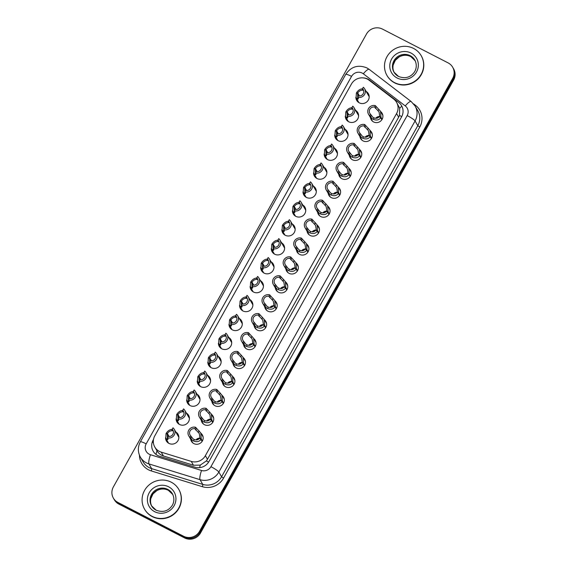 <?xml version="1.0" encoding="UTF-8"?>
<svg xmlns="http://www.w3.org/2000/svg" width="567" height="567" viewBox="0 0 567 567"><rect width="100%" height="100%" fill="white"/><g stroke="black" fill="none" stroke-linecap="round" stroke-linejoin="round"><path stroke-width="0.85" d="M200.98 433.33A6.322 6.088 150 0 1 193.85 443.592A6.322 6.088 150 0 1 190.71 439.255M211.555 414.413A6.322 6.088 150 0 1 204.425 424.676A6.322 6.088 150 0 1 201.278 420.331M222.129 395.49A6.322 6.088 150 0 1 214.999 405.752A6.322 6.088 150 0 1 211.852 401.415M232.704 376.573A6.322 6.088 150 0 1 225.574 386.836A6.322 6.088 150 0 1 222.427 382.491M243.278 357.649A6.322 6.088 150 0 1 236.141 367.912A6.322 6.088 150 0 1 233.002 363.575M253.853 338.733A6.322 6.088 150 0 1 246.716 348.996A6.322 6.088 150 0 1 243.576 344.651M264.428 319.809A6.322 6.088 150 0 1 257.29 330.072A6.322 6.088 150 0 1 254.151 325.734M275.002 300.893A6.322 6.088 150 0 1 267.865 311.155A6.322 6.088 150 0 1 264.725 306.811M285.57 281.969A6.322 6.088 150 0 1 278.44 292.232A6.322 6.088 150 0 1 275.3 287.894M296.144 263.053A6.322 6.088 150 0 1 289.014 273.315A6.322 6.088 150 0 1 285.874 268.971M306.719 244.129A6.322 6.088 150 0 1 299.589 254.392A6.322 6.088 150 0 1 296.449 250.054M317.293 225.212A6.322 6.088 150 0 1 310.163 235.468A6.322 6.088 150 0 1 307.023 231.13M327.868 206.289A6.322 6.088 150 0 1 320.738 216.551A6.322 6.088 150 0 1 317.598 212.214M338.442 187.372A6.322 6.088 150 0 1 331.312 197.628A6.322 6.088 150 0 1 328.173 193.29M349.017 168.449A6.322 6.088 150 0 1 341.887 178.711A6.322 6.088 150 0 1 338.747 174.374M359.591 149.532A6.322 6.088 150 0 1 352.461 159.788A6.322 6.088 150 0 1 349.322 155.45M370.166 130.608A6.322 6.088 150 0 1 363.036 140.871A6.322 6.088 150 0 1 359.896 136.534M380.741 111.692A6.322 6.088 150 0 1 373.61 121.948A6.322 6.088 150 0 1 370.464 117.61M178.364 436.42A6.726 6.478 150 0 1 178.825 436.725A6.719 6.471 150 0 0 178.371 436.434M175.798 431.969A6.726 6.478 150 0 1 176.897 442.062A6.726 6.478 150 0 1 165.521 437.795M188.939 417.496A6.726 6.478 150 0 1 189.399 417.801A6.719 6.471 150 0 0 188.946 417.51M186.373 413.052A6.726 6.478 150 0 1 187.471 423.138A6.726 6.478 150 0 1 176.096 418.871M199.513 398.58A6.726 6.478 150 0 1 199.974 398.884A6.719 6.471 150 0 0 199.52 398.594M196.947 394.129A6.726 6.478 150 0 1 198.046 404.221A6.726 6.478 150 0 1 186.671 399.955M210.088 379.656A6.726 6.478 150 0 1 210.548 379.961A6.719 6.471 150 0 0 210.095 379.67M207.522 375.212A6.726 6.478 150 0 1 208.621 385.298A6.726 6.478 150 0 1 197.245 381.031M220.655 360.74A6.726 6.478 150 0 1 221.123 361.044A6.719 6.471 150 0 0 220.669 360.754M218.097 356.289A6.726 6.478 150 0 1 219.195 366.381A6.726 6.478 150 0 1 207.82 362.115M231.697 342.135A6.719 6.471 150 0 0 231.244 341.83A6.726 6.478 150 0 1 231.69 342.121M228.671 337.372A6.726 6.478 150 0 1 229.77 347.458A6.726 6.478 150 0 1 218.394 343.191M241.804 322.899A6.726 6.478 150 0 1 242.265 323.204M239.246 318.448A6.726 6.478 150 0 1 240.344 328.541A6.726 6.478 150 0 1 228.969 324.274M252.847 304.295A6.719 6.471 150 0 0 252.386 303.99A6.726 6.478 150 0 1 252.839 304.281M249.813 299.532A6.726 6.478 150 0 1 250.919 309.617A6.726 6.478 150 0 1 239.543 305.351M262.953 285.059A6.726 6.478 150 0 1 263.414 285.364A6.719 6.471 150 0 0 262.96 285.073M260.388 280.608A6.726 6.478 150 0 1 261.493 290.701A6.726 6.478 150 0 1 250.118 286.427M273.528 266.136A6.726 6.478 150 0 1 273.989 266.44A6.719 6.471 150 0 0 273.535 266.15M270.962 261.692A6.726 6.478 150 0 1 272.068 271.777A6.726 6.478 150 0 1 260.692 267.511M284.102 247.219A6.726 6.478 150 0 1 284.563 247.524A6.719 6.471 150 0 0 284.11 247.233M281.537 242.768A6.726 6.478 150 0 1 282.642 252.861A6.726 6.478 150 0 1 271.267 248.587M294.677 228.295A6.726 6.478 150 0 1 295.138 228.6A6.719 6.471 150 0 0 294.684 228.31M292.111 223.852A6.726 6.478 150 0 1 293.21 233.937A6.726 6.478 150 0 1 281.842 229.67M305.252 209.379A6.726 6.478 150 0 1 305.712 209.684A6.719 6.471 150 0 0 305.259 209.393M302.686 204.928A6.726 6.478 150 0 1 303.784 215.021A6.726 6.478 150 0 1 292.416 210.747M315.826 190.455A6.726 6.478 150 0 1 316.287 190.76A6.719 6.471 150 0 0 315.833 190.469M313.26 186.011A6.726 6.478 150 0 1 314.359 196.097A6.726 6.478 150 0 1 302.991 191.83M326.401 171.539A6.726 6.478 150 0 1 326.861 171.844A6.719 6.471 150 0 0 326.408 171.553M323.835 167.088A6.726 6.478 150 0 1 324.934 177.18A6.726 6.478 150 0 1 313.558 172.907M337.436 152.934A6.719 6.471 150 0 0 336.982 152.629A6.726 6.478 150 0 1 337.436 152.92M334.41 148.171A6.726 6.478 150 0 1 335.508 158.257A6.726 6.478 150 0 1 324.133 153.99M347.55 133.699A6.726 6.478 150 0 1 348.01 134.003M344.984 129.248A6.726 6.478 150 0 1 346.083 139.34A6.726 6.478 150 0 1 334.707 135.066M358.585 115.094A6.719 6.471 150 0 0 358.131 114.789A6.726 6.478 150 0 1 358.585 115.08M355.559 110.331A6.726 6.478 150 0 1 356.657 120.417A6.726 6.478 150 0 1 345.282 116.15M368.699 95.858A6.726 6.478 150 0 1 369.16 96.163A6.719 6.471 150 0 0 368.706 95.873M366.133 91.407A6.726 6.478 150 0 1 367.232 101.5A6.726 6.478 150 0 1 355.856 97.226M369.067 80.195A11.857 11.418 -30 0 0 367.373 79.118A11.857 11.418 -30 0 0 351.391 84.086L154.805 435.832A11.857 11.418 -30 0 0 154.791 447.044A11.857 11.418 -30 0 0 161.205 452.126L191.256 461.396A11.857 11.418 -30 0 0 205.374 455.677L396.574 113.556A11.857 11.418 -30 0 0 396.588 102.351A11.857 11.418 -30 0 0 393.739 99.105L369.067 80.195M154.791 447.044L156.974 450.822C158.505 453.345 160.652 455.06 163.424 455.974L193.475 465.245L200.286 465.103L206.374 460.914L207.458 459.298L398.665 117.178L399.466 115.413L399.7 108.304L396.588 102.351M358.429 101.798A6.719 6.471 150 0 0 358.464 102.336A6.726 6.478 150 0 1 358.422 101.784M168.094 442.359A6.719 6.471 150 0 0 168.13 442.898A6.726 6.478 150 0 1 168.087 442.345M178.669 423.436A6.719 6.471 150 0 0 178.704 423.981A6.726 6.478 150 0 1 178.662 423.421M189.272 405.051A6.726 6.478 150 0 1 189.236 404.505A6.719 6.471 150 0 0 189.279 405.058M199.846 386.134A6.726 6.478 150 0 1 199.811 385.581M210.421 367.21A6.726 6.478 150 0 1 210.385 366.665A6.719 6.471 150 0 0 210.428 367.218M220.988 348.294A6.726 6.478 150 0 1 220.96 347.741A6.719 6.471 150 0 0 221.002 348.301M231.563 329.37A6.726 6.478 150 0 1 231.534 328.825A6.719 6.471 150 0 0 231.577 329.377M242.137 310.454A6.726 6.478 150 0 1 242.109 309.901A6.719 6.471 150 0 0 242.152 310.461M252.712 291.53A6.726 6.478 150 0 1 252.684 290.984M263.265 272.075A6.719 6.471 150 0 0 263.294 272.621A6.726 6.478 150 0 1 263.258 272.061M273.84 253.158A6.719 6.471 150 0 0 273.868 253.697A6.726 6.478 150 0 1 273.833 253.144M284.436 234.773A6.726 6.478 150 0 1 284.407 234.221M295.01 215.85A6.726 6.478 150 0 1 294.982 215.304A6.719 6.471 150 0 0 295.017 215.857M305.563 196.395A6.719 6.471 150 0 0 305.592 196.94A6.726 6.478 150 0 1 305.549 196.38M316.159 178.01A6.726 6.478 150 0 1 316.124 177.464A6.719 6.471 150 0 0 316.166 178.017M326.734 159.093A6.726 6.478 150 0 1 326.698 158.54A6.719 6.471 150 0 0 326.741 159.1M337.308 140.169A6.726 6.478 150 0 1 337.273 139.624M347.883 121.253A6.726 6.478 150 0 1 347.847 120.7A6.719 6.471 150 0 0 347.89 121.26M117.915 502.433L118.397 503.262A11.857 11.418 150 0 1 113.854 498.939A11.857 11.418 150 0 0 118.397 503.262L184.062 537.084L118.397 503.262L118.879 504.098A11.857 11.418 150 0 1 114.328 499.775L113.372 498.109A11.857 11.418 150 0 1 113.386 486.897L366.473 34.048A11.857 11.418 150 0 1 382.463 29.087L448.121 62.902A11.857 11.418 150 0 1 452.672 67.225A11.857 11.418 150 0 1 452.657 78.43L199.563 531.286A11.857 11.418 150 0 1 183.58 536.247L117.915 502.433A11.857 11.418 150 0 1 113.372 498.109M199.563 531.286L200.045 532.122A11.857 11.418 150 0 1 184.062 537.084A11.857 11.418 150 0 0 200.045 532.122L453.139 79.267L200.045 532.122L200.527 532.952A11.857 11.418 150 0 1 184.537 537.913L118.879 504.098M452.672 67.225L453.146 68.061A11.857 11.418 150 0 1 453.139 79.267A11.857 11.418 150 0 0 453.146 68.061L453.628 68.891A11.857 11.418 150 0 1 453.614 80.103L200.527 532.952M153.501 439.418L153.182 439.992A11.857 11.418 -30 0 0 153.168 451.197A11.857 11.418 -30 0 0 159.589 456.279L194.899 467.18A11.857 11.418 -30 0 0 209.017 461.453L401.571 116.915A11.857 11.418 -30 0 0 401.585 105.71A11.857 11.418 -30 0 0 398.729 102.464L369.748 80.245A11.857 11.418 -30 0 0 368.054 79.167A11.857 11.418 -30 0 0 363.249 77.899M369.358 80.415A11.857 11.418 150 0 1 370.173 80.982L398.729 102.464M363.263 89.926L362.873 90.231L363.263 89.926L362.526 88.658L363.312 87.254A5.932 5.705 -30 0 1 357.706 97.29L358.436 98.559L357.912 99.112L356.097 97.751L356.367 93.031L357.55 93.307L357.727 97.248M358.436 98.559L357.912 99.112M362.802 88.792C360.343 88.842 358.28 90.11 356.615 92.584L356.948 93.165M357.55 93.307L359.081 95.958M362.526 88.658A4.345 4.189 150 0 1 358.493 95.887L357.706 97.29M356.615 92.584L357.734 92.981L359.457 95.965M362.873 90.231L362.022 90.196C360.3 90.337 358.868 91.266 357.734 92.981M381.874 119.722L380.755 117.773C378.997 120.091 376.502 120.608 373.263 119.318L372.051 118.574L369.783 115.689A5.932 5.705 -30 0 1 375.389 105.653L380.514 111.295L381.003 117.326L382.137 119.297M379.855 117.114L379.032 111.89L374.603 107.064A4.345 4.189 150 0 0 370.563 114.286L372.817 117.213L374.05 117.915C376.297 118.673 378.019 118.248 379.21 116.639L380.755 117.773M379.387 116.313L381.003 117.326M375.389 105.653L374.603 107.064M370.563 114.286L369.783 115.689M394.519 82.598A19.767 19.03 150 0 1 386.942 75.397A19.767 19.03 150 0 1 390.231 52.377A19.767 19.03 150 0 1 413.605 48.45A19.767 19.03 150 0 1 421.182 55.651A19.767 19.03 150 0 1 417.893 78.671A19.767 19.03 150 0 1 394.519 82.598M421.182 55.651L421.345 55.927A19.767 19.03 150 0 1 418.049 78.948A19.767 19.03 150 0 1 394.675 82.881A19.767 19.03 150 0 1 387.098 75.673L386.942 75.397M352.688 108.85L352.298 109.155L352.688 108.85L351.951 107.581L352.738 106.171A5.932 5.705 -30 0 1 347.132 116.207L347.862 117.482L347.337 118.035L345.53 116.674L345.792 111.954L346.976 112.223L347.153 116.164M347.862 117.482L347.337 118.035M352.235 107.709C349.768 107.765 347.706 109.027 346.04 111.508L346.38 112.089M346.976 112.223L348.507 114.881M351.951 107.581A4.345 4.189 150 0 1 347.918 114.803L347.132 116.207M346.04 111.508L347.16 111.897L348.882 114.888M352.298 109.155L351.448 109.112C349.726 109.261 348.294 110.189 347.16 111.897M342.114 127.766L341.724 128.071L342.114 127.766L341.384 126.498L342.163 125.094A5.932 5.705 -30 0 1 336.557 135.13L337.287 136.399L336.763 136.952L334.955 135.591L335.217 130.871L336.401 131.147L336.578 135.088M337.287 136.399L336.763 136.952M341.66 126.632C339.194 126.682 337.131 127.951 335.466 130.424L335.806 131.005M336.401 131.147L337.932 133.798M341.384 126.498A4.345 4.189 150 0 1 337.344 133.727L336.557 135.13M335.466 130.424L336.585 130.821L338.308 133.805M341.724 128.071L340.873 128.036C339.151 128.177 337.719 129.106 336.585 130.821M331.539 146.69L331.149 146.995L331.539 146.69L330.809 145.421L331.589 144.011A5.932 5.705 -30 0 1 325.982 154.047L326.712 155.323L326.188 155.875L324.381 154.515L324.643 149.794L325.827 150.064L326.004 154.011M326.712 155.323L326.188 155.875M331.085 145.549C328.626 145.606 326.557 146.867 324.891 149.348L325.231 149.929M325.827 150.064L327.357 152.721M330.809 145.421A4.345 4.189 150 0 1 326.769 152.643L325.982 154.047M324.891 149.348L326.011 149.738L327.733 152.729M331.149 146.995L330.299 146.952C328.577 147.101 327.145 148.03 326.011 149.738M320.965 165.607L320.582 165.911L320.965 165.607L320.235 164.338L321.014 162.935A5.932 5.705 -30 0 1 315.408 172.97L316.138 174.239L315.613 174.792L313.806 173.431L314.068 168.711L315.259 168.987L315.429 172.928M316.138 174.239L315.613 174.792M320.511 164.473C318.052 164.522 315.982 165.791 314.316 168.264L314.657 168.846M315.259 168.987L316.79 171.638M320.235 164.338A4.345 4.189 150 0 1 316.195 171.567L315.408 172.97M314.316 168.264L315.436 168.661L317.159 171.645M320.582 165.911L319.724 165.876C318.002 166.018 316.57 166.946 315.436 168.661M371.307 138.646L370.18 136.697C368.422 139.014 365.928 139.525 362.689 138.235L361.477 137.498L359.209 134.613A5.932 5.705 -30 0 1 364.815 124.577L369.939 130.212L370.428 136.25L371.562 138.213M369.28 136.03L368.458 130.807L364.028 125.98A4.345 4.189 150 0 0 359.995 133.21L362.242 136.13L363.475 136.838C365.722 137.597 367.444 137.171 368.635 135.563L370.18 136.697M368.819 135.23L370.428 136.25M364.815 124.577L364.028 125.98M359.995 133.21L359.209 134.613M360.732 157.562L359.606 155.613C357.848 157.931 355.353 158.448 352.121 157.158L350.902 156.414L348.634 153.529A5.932 5.705 -30 0 1 354.24 143.494L359.365 149.135L359.854 155.167L360.988 157.137M358.705 154.954L357.883 149.731L353.454 144.904A4.345 4.189 150 0 0 349.421 152.126L351.668 155.053L352.901 155.755C355.148 156.513 356.87 156.088 358.06 154.479L359.606 155.613M358.245 154.153L359.854 155.167M354.24 143.494L353.454 144.904M349.421 152.126L348.634 153.529M350.158 176.486L349.031 174.537C347.273 176.854 344.779 177.365 341.547 176.075L340.328 175.338L338.06 172.453A5.932 5.705 -30 0 1 343.666 162.417L348.79 168.052L349.279 174.09L350.413 176.054M348.131 173.871L347.309 168.647L342.879 163.82A4.345 4.189 150 0 0 338.846 171.05L341.093 173.97L342.326 174.679C344.573 175.437 346.295 175.012 347.486 173.403L349.031 174.537M347.67 173.07L349.279 174.09M343.666 162.417L342.879 163.82M338.846 171.05L338.06 172.453M152.112 516.331A19.767 19.03 150 0 1 144.535 509.123A19.767 19.03 150 0 1 147.824 486.103A19.767 19.03 150 0 1 171.199 482.177A19.767 19.03 150 0 1 178.782 489.378A19.767 19.03 150 0 1 175.487 512.398A19.767 19.03 150 0 1 152.112 516.331M178.782 489.378L178.938 489.661A19.767 19.03 150 0 1 175.65 512.681A19.767 19.03 150 0 1 152.275 516.608A19.767 19.03 150 0 1 144.698 509.4L144.535 509.123M310.39 184.53L310.007 184.835L310.39 184.53L309.66 183.261L310.447 181.851A5.932 5.705 -30 0 1 304.833 191.887L305.57 193.163L305.039 193.716L303.232 192.355L303.494 187.634L304.685 187.904L304.855 191.852M305.57 193.163L305.039 193.716M309.936 183.389C307.477 183.446 305.415 184.707 303.742 187.188L304.082 187.769M304.685 187.904L306.215 190.562M309.66 183.261A4.345 4.189 150 0 1 305.62 190.484L304.833 191.887M303.742 187.188L304.862 187.578L306.591 190.569M310.007 184.835L309.15 184.792C307.427 184.941 305.996 185.87 304.862 187.578M299.815 203.454L299.433 203.751L299.815 203.454L299.085 202.178L299.872 200.775A5.932 5.705 -30 0 1 294.259 210.811L294.996 212.079L294.464 212.632L292.657 211.271L292.919 206.551L294.11 206.827L294.287 210.768M294.996 212.079L294.464 212.632M299.362 202.313C296.902 202.362 294.84 203.631 293.167 206.105L293.508 206.686M294.11 206.827L295.641 209.478M299.085 202.178A4.345 4.189 150 0 1 295.046 209.407L294.259 210.811M293.167 206.105L294.287 206.501L296.017 209.485M299.433 203.751L298.575 203.716C296.853 203.858 295.421 204.786 294.287 206.501M289.241 222.37L288.858 222.675L289.241 222.37L288.511 221.102L289.298 219.691A5.932 5.705 -30 0 1 283.684 229.727L284.421 231.003L283.897 231.556L282.082 230.195L282.345 225.475L283.535 225.744L283.713 229.692M284.421 231.003L283.897 231.556M288.787 221.229C286.328 221.286 284.265 222.547 282.6 225.028L282.933 225.609M283.535 225.744L285.066 228.402M288.511 221.102A4.345 4.189 150 0 1 284.471 228.324L283.684 229.727M282.6 225.028L283.72 225.418L285.442 228.409M288.858 222.675L288.001 222.633C286.278 222.781 284.854 223.71 283.72 225.418M339.583 195.402L338.456 193.453C336.699 195.771 334.204 196.288 330.972 194.998L329.753 194.254L327.485 191.37A5.932 5.705 -30 0 1 333.091 181.334L338.215 186.975L338.705 193.007L339.839 194.977M337.556 192.794L336.734 187.571L332.312 182.744A4.345 4.189 150 0 0 328.272 189.966L330.518 192.893L331.752 193.595C333.998 194.353 335.721 193.928 336.911 192.319L338.456 193.453M337.096 191.993L338.705 193.007M333.091 181.334L332.312 182.744M328.272 189.966L327.485 191.37M329.009 214.326L327.882 212.377C326.124 214.695 323.629 215.205 320.398 213.915L319.178 213.178L316.91 210.293A5.932 5.705 -30 0 1 322.517 200.257L327.641 205.892L328.13 211.93L329.271 213.894M326.982 211.711L326.16 206.487L321.737 201.661A4.345 4.189 150 0 0 317.697 208.89L319.944 211.81L321.177 212.519C323.424 213.277 325.146 212.852 326.337 211.243L327.882 212.377M326.521 210.91L328.13 211.93M322.517 200.257L321.737 201.661M317.697 208.89L316.91 210.293M318.434 233.243L317.307 231.293C315.55 233.611 313.055 234.128 309.823 232.839L308.604 232.094L306.336 229.21A5.932 5.705 -30 0 1 311.942 219.174L317.066 224.815L317.555 230.847L318.697 232.817M316.407 230.634L315.585 225.411L311.163 220.584A4.345 4.189 150 0 0 307.123 227.806L309.369 230.734L310.603 231.435C312.849 232.194 314.572 231.768 315.762 230.159L317.307 231.293M315.947 229.833L317.555 230.847M311.942 219.174L311.163 220.584M307.123 227.806L306.336 229.21M278.666 241.294L278.284 241.592L278.666 241.294L277.936 240.018L278.723 238.615A5.932 5.705 -30 0 1 273.11 248.651L273.847 249.919L273.322 250.472L271.508 249.111L271.77 244.391L272.961 244.668L273.138 248.608M273.847 249.919L273.322 250.472M278.213 240.153C275.753 240.202 273.691 241.471 272.025 243.945L272.358 244.526M272.961 244.668L274.492 247.318M277.936 240.018A4.345 4.189 150 0 1 273.896 247.247L273.11 248.651M272.025 243.945L273.145 244.342L274.867 247.325M278.284 241.592L277.433 241.556C275.704 241.698 274.279 242.626 273.145 244.342M268.092 260.21L267.709 260.515L268.092 260.21L267.362 258.942L268.148 257.531A5.932 5.705 -30 0 1 262.535 267.574L263.272 268.843L262.748 269.396L260.933 268.035L261.196 263.315L262.386 263.584L262.564 267.532M263.272 268.843L262.748 269.396M267.638 259.069C265.179 259.126 263.116 260.388 261.451 262.868L261.784 263.449M262.386 263.584L263.917 266.242M267.362 258.942A4.345 4.189 150 0 1 263.322 266.164L262.535 267.574M261.451 262.868L262.571 263.258L264.293 266.249M267.709 260.515L266.859 260.473C265.129 260.622 263.705 261.55 262.571 263.258M257.517 279.134L257.135 279.432L257.517 279.134L256.787 277.858L257.574 276.455A5.932 5.705 -30 0 1 251.961 286.491L252.698 287.76L252.173 288.312L250.359 286.952L250.628 282.231L251.812 282.508L251.989 286.448M252.698 287.76L252.173 288.312M257.064 277.993C254.604 278.043 252.542 279.311 250.876 281.785L251.209 282.366M251.812 282.508L253.343 285.158M256.787 277.858A4.345 4.189 150 0 1 252.747 285.088L251.961 286.491M250.876 281.785L251.996 282.182L253.718 285.166M257.135 279.432L256.284 279.396C254.555 279.538 253.13 280.467 251.996 282.182M246.943 298.051L246.56 298.355L246.943 298.051L246.213 296.782L246.999 295.372A5.932 5.705 -30 0 1 241.386 305.415L242.123 306.683L241.599 307.236L239.784 305.875L240.054 301.155L241.237 301.424L241.414 305.372M242.123 306.683L241.599 307.236M246.489 296.91C244.03 296.966 241.967 298.228 240.302 300.708L240.635 301.29M241.237 301.424L242.768 304.082M246.213 296.782A4.345 4.189 150 0 1 242.173 304.004L241.386 305.415M240.302 300.708L241.422 301.098L243.144 304.089M246.56 298.355L245.709 298.313C243.98 298.462 242.556 299.39 241.422 301.098M236.375 316.974L235.985 317.272L236.375 316.974L235.638 315.699L236.425 314.295A5.932 5.705 -30 0 1 230.819 324.331L231.549 325.6L231.024 326.153L229.21 324.792L229.479 320.072L230.663 320.348L230.84 324.289M231.549 325.6L231.024 326.153M235.915 315.833C233.455 315.883 231.393 317.151 229.727 319.625L230.06 320.206M230.663 320.348L232.194 322.999M235.638 315.699A4.345 4.189 150 0 1 231.598 322.928L230.819 324.331M229.727 319.625L230.847 320.022L232.569 323.006M235.985 317.272L235.135 317.237C233.406 317.378 231.981 318.307 230.847 320.022M307.86 252.166L306.733 250.217C304.975 252.535 302.48 253.045 299.248 251.755L298.029 251.018L295.761 248.133A5.932 5.705 -30 0 1 301.375 238.097L306.492 243.732L306.988 249.771L308.122 251.734M305.833 249.551L305.011 244.327L300.588 239.501A4.345 4.189 150 0 0 296.548 246.73L298.795 249.65L300.028 250.359C302.275 251.117 303.997 250.692 305.188 249.083L306.733 250.217M305.372 248.757L306.988 249.771M301.375 238.097L300.588 239.501M296.548 246.73L295.761 248.133M297.285 271.083L296.158 269.134C294.401 271.451 291.906 271.969 288.674 270.679L287.455 269.935L285.187 267.05A5.932 5.705 -30 0 1 290.8 257.014L295.917 262.656L296.413 268.687L297.547 270.657M295.258 268.474L294.436 263.251L290.013 258.424A4.345 4.189 150 0 0 285.974 265.647L288.22 268.574L289.453 269.275C291.707 270.034 293.423 269.608 294.613 268L296.158 269.134M294.797 267.674L296.413 268.687M290.8 257.014L290.013 258.424M285.974 265.647L285.187 267.05M286.711 290.006L285.584 288.057C283.833 290.375 281.331 290.885 278.099 289.595L276.88 288.858L274.612 285.974A5.932 5.705 -30 0 1 280.226 275.938L285.343 281.572L285.839 287.611L286.973 289.574M284.684 287.391L283.861 282.168L279.439 277.341A4.345 4.189 150 0 0 275.399 284.57L277.646 287.49L278.879 288.199C281.133 288.957 282.848 288.532 284.039 286.923L285.584 288.057M284.223 286.597L285.839 287.611M280.226 275.938L279.439 277.341M275.399 284.57L274.612 285.974M276.136 308.923L275.009 306.974C273.259 309.291 270.757 309.809 267.525 308.519L266.313 307.775L264.038 304.89A5.932 5.705 -30 0 1 269.651 294.854L274.768 300.496L275.264 306.527L276.398 308.498M274.109 306.315L273.287 301.091L268.864 296.265A4.345 4.189 150 0 0 264.824 303.487L267.071 306.414L268.311 307.116C270.558 307.874 272.273 307.449 273.464 305.84L275.009 306.974M273.648 305.514L275.264 306.527M269.651 294.854L268.864 296.265M264.824 303.487L264.038 304.89M265.562 327.846L264.442 325.897C262.684 328.215 260.189 328.725 256.95 327.435L255.738 326.698L253.463 323.814A5.932 5.705 -30 0 1 259.076 313.778L264.194 319.412L264.69 325.451L265.824 327.414M263.535 325.231L262.712 320.008L258.29 315.181A4.345 4.189 150 0 0 254.25 322.41L256.497 325.33L257.737 326.039C259.984 326.798 261.699 326.372 262.89 324.763L264.442 325.897M263.074 324.437L264.69 325.451M259.076 313.778L258.29 315.181M254.25 322.41L253.463 323.814M225.801 335.891L225.411 336.196L225.801 335.891L225.064 334.622L225.85 333.212A5.932 5.705 -30 0 1 220.244 343.255L220.974 344.523L220.45 345.076L218.635 343.715L218.905 338.995L220.088 339.264L220.265 343.212M220.974 344.523L220.45 345.076M225.34 334.75C222.881 334.806 220.818 336.068 219.153 338.549L219.486 339.13M220.088 339.264L221.619 341.922M225.064 334.622A4.345 4.189 150 0 1 221.024 341.844L220.244 343.255M219.153 338.549L220.272 338.938L221.995 341.929M225.411 336.196L224.56 336.153C222.838 336.302 221.406 337.23 220.272 338.938M215.226 354.814L214.836 355.112L215.226 354.814L214.489 353.539L215.276 352.135A5.932 5.705 -30 0 1 209.67 362.171L210.4 363.44L209.875 363.993L208.061 362.632L208.33 357.912L209.514 358.188L209.691 362.129M210.4 363.44L209.875 363.993M214.765 353.673C212.306 353.723 210.244 354.992 208.578 357.465L208.911 358.046M209.514 358.188L211.044 360.839M214.489 353.539A4.345 4.189 150 0 1 210.456 360.768L209.67 362.171M208.578 357.465L209.698 357.862L211.42 360.846M214.836 355.112L213.986 355.077C212.264 355.218 210.832 356.147 209.698 357.862M204.652 373.731L204.262 374.036L204.652 373.731L203.914 372.462L204.701 371.052A5.932 5.705 -30 0 1 199.095 381.095L199.825 382.364L199.3 382.916L197.486 381.556L197.755 376.835L198.939 377.105L199.116 381.052M199.825 382.364L199.3 382.916M204.191 372.59C201.732 372.647 199.669 373.908 198.003 376.389L198.337 376.97M198.939 377.105L200.47 379.762M203.914 372.462A4.345 4.189 150 0 1 199.882 379.684L199.095 381.095M198.003 376.389L199.123 376.779L200.846 379.77M204.262 374.036L203.411 373.993C201.689 374.142 200.257 375.071 199.123 376.779M194.077 392.655L193.687 392.952L194.077 392.655L193.34 391.379L194.127 389.976A5.932 5.705 -30 0 1 188.52 400.011L189.25 401.28L188.726 401.833L186.919 400.472L187.181 395.752L188.364 396.028L188.542 399.969M189.25 401.28L188.726 401.833M193.616 391.513C191.157 391.563 189.095 392.832 187.429 395.305L187.762 395.886M188.364 396.028L189.895 398.679M193.34 391.379A4.345 4.189 150 0 1 189.307 398.608L188.52 400.011M187.429 395.305L188.549 395.702L190.271 398.686M193.687 392.952L192.837 392.917C191.114 393.059 189.683 393.987 188.549 395.702M183.502 411.571L183.113 411.876L183.502 411.571L182.765 410.302L183.552 408.892A5.932 5.705 -30 0 1 177.946 418.935L178.676 420.204L178.151 420.757L176.344 419.396L176.606 414.675L177.79 414.945L177.967 418.893M178.676 420.204L178.151 420.757M183.049 410.43C180.582 410.487 178.52 411.748 176.854 414.229L177.195 414.81M177.79 414.945L179.321 417.603M182.765 410.302A4.345 4.189 150 0 1 178.733 417.525L177.946 418.935M176.854 414.229L177.974 414.619L179.696 417.61M183.113 411.876L182.262 411.833C180.54 411.982 179.108 412.911 177.974 414.619M172.928 430.495L172.538 430.792L172.928 430.495L172.198 429.219L172.978 427.816A5.932 5.705 -30 0 1 167.371 437.852L168.101 439.12L167.577 439.673L165.77 438.312L166.032 433.592L167.215 433.868L167.393 437.809M168.101 439.12L167.577 439.673M172.474 429.354C170.015 429.403 167.945 430.672 166.28 433.145L166.62 433.727M167.215 433.868L168.746 436.519M172.198 429.219A4.345 4.189 150 0 1 168.158 436.448L167.371 437.852M166.28 433.145L167.4 433.542L169.122 436.526M172.538 430.792L171.688 430.757C169.965 430.906 168.534 431.834 167.4 433.542M254.987 346.763L253.867 344.814C252.109 347.132 249.615 347.649 246.376 346.359L245.164 345.615L242.889 342.73A5.932 5.705 -30 0 1 248.502 332.694L253.619 338.336L254.115 344.367L255.249 346.338M252.96 344.155L252.138 338.931L247.715 334.105A4.345 4.189 150 0 0 243.675 341.327L245.922 344.254L247.162 344.956C249.409 345.714 251.124 345.289 252.315 343.68L253.867 344.814M252.499 343.354L254.115 344.367M248.502 332.694L247.715 334.105M243.675 341.327L242.889 342.73M244.412 365.687L243.293 363.738C241.535 366.055 239.04 366.566 235.801 365.276L234.589 364.538L232.321 361.654A5.932 5.705 -30 0 1 237.927 351.618L243.052 357.253L243.541 363.291L244.675 365.254M242.385 363.071L241.563 357.848L237.141 353.021A4.345 4.189 150 0 0 233.101 360.251L235.348 363.171L236.588 363.879C238.835 364.638 240.55 364.212 241.74 362.604L243.293 363.738M241.925 362.278L243.541 363.291M237.927 351.618L237.141 353.021M233.101 360.251L232.321 361.654M233.838 384.603L232.718 382.654C230.96 384.972 228.466 385.489 225.227 384.199L224.015 383.462L221.747 380.57A5.932 5.705 -30 0 1 227.353 370.534L232.477 376.176L232.966 382.208L234.1 384.178M231.811 381.995L230.989 376.772L226.566 371.945A4.345 4.189 150 0 0 222.526 379.167L224.773 382.094L226.013 382.796C228.26 383.554 229.975 383.129 231.166 381.52L232.718 382.654M231.35 381.194L232.966 382.208M227.353 370.534L226.566 371.945M222.526 379.167L221.747 380.57M223.263 403.527L222.144 401.578C220.386 403.895 217.891 404.406 214.652 403.116L213.44 402.379L211.172 399.494A5.932 5.705 -30 0 1 216.778 389.458L221.903 395.093L222.392 401.131L223.526 403.094M221.236 400.912L220.421 395.688L215.992 390.861A4.345 4.189 150 0 0 211.952 398.091L214.206 401.011L215.439 401.719C217.685 402.478 219.408 402.053 220.598 400.444L222.144 401.578M220.776 400.118L222.392 401.131M216.778 389.458L215.992 390.861M211.952 398.091L211.172 399.494M212.689 422.443L211.569 420.494C209.811 422.812 207.316 423.329 204.077 422.039L202.866 421.302L200.598 418.418A5.932 5.705 -30 0 1 206.204 408.375L211.328 414.016L211.817 420.048L212.951 422.018M210.669 419.835L209.847 414.612L205.417 409.785A4.345 4.189 150 0 0 201.384 417.007L203.631 419.934L204.864 420.636C207.111 421.394 208.833 420.969 210.024 419.36L211.569 420.494M210.201 419.034L211.817 420.048M206.204 408.375L205.417 409.785M201.384 417.007L200.598 418.418M202.121 441.367L200.994 439.418C199.237 441.736 196.742 442.246 193.51 440.956L192.291 440.219L190.023 437.334A5.932 5.705 -30 0 1 195.629 427.298L200.753 432.933L201.242 438.971L202.376 440.935M200.094 438.752L199.272 433.528L194.842 428.702A4.345 4.189 150 0 0 190.81 435.931L193.056 438.851L194.29 439.56C196.536 440.318 198.259 439.893 199.449 438.284L200.994 439.418M199.634 437.958L201.242 438.971M195.629 427.298L194.842 428.702M190.81 435.931L190.023 437.334M155.968 454.408A11.857 2.396 -72.9 0 1 156.974 450.822M401.719 116.639A11.857 1.694 -150.8 0 0 399.466 115.413M399.7 108.304A11.857 2.977 -52.5 0 1 401.826 106.164M208.606 462.126A11.857 1.694 -150.8 0 0 206.374 460.914M199.598 467.633A11.857 2.396 -72.9 0 1 200.286 465.103M153.374 442.65A11.857 1.694 -150.8 0 0 152.254 442.132M398.665 117.178L396.574 113.556M207.458 459.298L205.374 455.677M193.475 465.245L191.256 461.396M163.424 455.974L161.205 452.126M453.614 80.103L452.657 78.43M184.537 537.913L183.58 536.247M362.207 73.079A7.903 7.612 -30 0 0 351.547 76.389L146.18 443.862A7.903 7.612 -30 0 0 150.446 454.72L201.533 470.482A7.903 7.612 -30 0 0 210.945 466.669L407.163 115.576A7.903 7.612 -30 0 0 405.27 105.937L363.341 73.795A7.903 7.612 -30 0 0 362.207 73.079M363.341 73.795A7.903 1.984 -52.5 0 1 369.216 69.372L366.899 67.905C358.146 64.411 351.086 66.573 345.721 74.383A7.903 1.127 29.2 0 1 351.547 76.389M407.163 115.576A7.903 1.127 29.2 0 1 415.072 120.948L218.855 472.049A15.812 15.224 150 0 1 200.031 479.675L148.944 463.912A15.812 15.224 150 0 1 146.449 462.899A15.812 15.224 150 0 1 140.389 457.137L143.111 461.864A15.812 15.224 -30 0 0 149.178 467.626A15.812 15.224 -30 0 0 151.665 468.64L202.752 484.402A15.812 15.224 -30 0 0 221.577 476.769L417.794 125.676A15.812 15.224 -30 0 0 417.815 110.735L415.087 106.008A15.812 15.224 150 0 1 415.072 120.948L417.794 125.676L419.771 127.022L223.554 478.116A17.79 17.123 150 0 1 202.376 486.699L151.29 470.936A17.79 17.123 150 0 1 139.454 455.216M151.29 470.936A1.977 0.397 107.1 0 0 151.665 468.64L148.944 463.912A7.903 1.595 -72.9 0 1 150.446 454.72M413.598 103.867L415.519 105.334A17.79 17.123 150 0 1 419.771 127.022M201.533 470.482A7.903 1.595 -72.9 0 0 200.031 479.675L202.752 484.402A1.977 0.397 107.1 0 1 202.376 486.699M210.945 466.669A7.903 1.127 29.2 0 1 218.855 472.049L221.577 476.769L223.554 478.116M415.023 105.887A1.977 0.496 127.5 0 0 415.519 105.334M405.27 105.937A7.903 1.984 -52.5 0 1 411.146 101.514L369.216 69.372M345.721 74.383L140.347 441.856A7.903 1.127 29.2 0 1 146.18 443.862M370.173 80.982L369.748 80.245M362.022 90.196L362.71 88.969M357.182 98.849L357.883 97.602M375.708 118.297A4.345 4.189 150 0 1 379.521 116.54M376.772 118.234A5.535 5.33 150 0 1 378.713 117.256M371.3 115.555L370.513 116.965M374.05 117.915L373.263 119.318M378.891 109.254L378.104 110.657M376.119 106.929L375.34 108.332M398.424 76.417A12.049 11.595 150 0 1 393.945 72.101A12.049 11.595 150 0 1 395.95 58.068A12.049 11.595 150 0 1 410.196 55.672A12.049 11.595 150 0 1 414.817 60.059C417.702 65.595 415.668 70.74 413.818 72.817C411.11 76.191 406.348 79.522 398.502 76.432L393.945 72.101M397.098 77.984A14.423 13.884 150 0 1 391.584 59.096A14.423 13.884 150 0 1 411.025 53.064A14.423 13.884 150 0 1 416.539 71.952A14.423 13.884 150 0 1 397.098 77.984M394.193 72.505A12.049 11.595 150 0 1 396.609 58.72A12.049 11.595 150 0 1 410.678 56.502A12.049 11.595 150 0 1 415.051 60.485M351.448 109.112L352.135 107.886M346.607 117.773L347.309 116.519M347.557 133.713A6.719 6.471 150 0 1 348.01 134.01M337.315 140.177A6.719 6.471 150 0 1 337.28 139.638M340.873 128.036L341.561 126.81M336.033 136.69L336.734 135.442M330.299 146.952L330.986 145.726M325.458 155.613L326.16 154.359M319.724 165.876L320.412 164.65M314.883 174.53L315.585 173.282M365.134 137.214A4.345 4.189 150 0 1 368.947 135.456M366.197 137.157A5.535 5.33 150 0 1 368.139 136.172M360.725 134.478L359.939 135.882M363.475 136.838L362.689 138.235M368.316 128.177L367.529 129.581M365.552 125.846L364.765 127.249M354.559 156.138A4.345 4.189 150 0 1 358.372 154.38M355.629 156.074A5.535 5.33 150 0 1 357.564 155.096M350.151 153.395L349.364 154.805M352.901 155.755L352.121 157.158M357.742 147.094L356.955 148.497M354.977 144.769L354.191 146.173M343.985 175.054A4.345 4.189 150 0 1 347.798 173.296M345.055 174.997A5.535 5.33 150 0 1 346.99 174.012M339.576 172.318L338.79 173.722M342.326 174.679L341.547 176.075M347.167 166.018L346.38 167.421M344.403 163.686L343.616 165.089M156.017 510.144A12.049 11.595 150 0 1 151.538 505.828A12.049 11.595 150 0 1 153.544 491.795A12.049 11.595 150 0 1 167.797 489.399A12.049 11.595 150 0 1 172.418 493.793C175.302 499.321 173.268 504.467 171.418 506.544C168.711 509.917 163.948 513.255 156.102 510.158L151.538 505.828M154.692 511.71A14.423 13.884 150 0 1 149.185 492.829A14.423 13.884 150 0 1 168.619 486.791A14.423 13.884 150 0 1 174.133 505.679A14.423 13.884 150 0 1 154.692 511.71M151.786 506.239A12.049 11.595 150 0 1 154.203 492.454A12.049 11.595 150 0 1 168.279 490.235A12.049 11.595 150 0 1 172.644 494.211M309.15 184.792L309.837 183.566M304.316 193.453L305.011 192.199M298.575 203.716L299.263 202.49M293.741 212.37L294.436 211.122M284.443 234.781A6.719 6.471 150 0 1 284.414 234.235M288.001 222.633L288.688 221.406M283.167 231.293L283.861 230.039M333.41 193.978A4.345 4.189 150 0 1 337.223 192.22M334.48 193.914A5.535 5.33 150 0 1 336.415 192.936M329.002 191.235L328.215 192.645M331.752 193.595L330.972 194.998M336.592 184.934L335.806 186.337M333.828 182.609L333.042 184.013M322.836 212.894A4.345 4.189 150 0 1 326.649 211.137M323.906 212.838A5.535 5.33 150 0 1 325.841 211.852M318.427 210.159L317.64 211.562M321.177 212.519L320.398 213.915M326.018 203.858L325.238 205.261M323.254 201.526L322.467 202.929M312.261 231.818A4.345 4.189 150 0 1 316.074 230.06M313.331 231.754A5.535 5.33 150 0 1 315.266 230.776M307.853 229.075L307.066 230.486M310.603 231.435L309.823 232.839M315.443 222.774L314.664 224.178M312.679 220.45L311.893 221.853M277.433 241.556L278.113 240.33M272.592 250.21L273.287 248.963M266.859 260.473L267.539 259.247M262.018 269.134L262.719 267.879M252.726 291.537A6.719 6.471 150 0 1 252.691 290.999M256.284 279.396L256.964 278.17M251.443 288.05L252.145 286.803M245.709 298.313L246.39 297.087M240.869 306.974L241.57 305.719M241.818 322.914A6.719 6.471 150 0 1 242.272 323.211M235.135 317.237L235.815 316.01M230.294 325.89L230.996 324.643M301.687 250.734A4.345 4.189 150 0 1 305.5 248.977M302.757 250.678A5.535 5.33 150 0 1 304.692 249.693M297.278 247.999L296.498 249.402M300.028 250.359L299.248 251.755M304.869 241.698L304.089 243.101M302.105 239.366L301.318 240.769M291.112 269.658A4.345 4.189 150 0 1 294.925 267.9M292.182 269.594A5.535 5.33 150 0 1 294.117 268.616M286.704 266.915L285.924 268.326M289.453 269.275L288.674 270.679M294.294 260.622L293.515 262.018M291.53 258.29L290.743 259.693M280.537 288.575A4.345 4.189 150 0 1 284.351 286.817M281.608 288.518A5.535 5.33 150 0 1 283.543 287.533M276.129 285.839L275.349 287.242M278.879 288.199L278.099 289.595M283.72 279.538L282.94 280.941M280.956 277.206L280.169 278.61M269.963 307.498A4.345 4.189 150 0 1 273.776 305.741M271.033 307.434A5.535 5.33 150 0 1 272.975 306.456M265.562 304.755L264.775 306.166M268.311 307.116L267.525 308.519M273.145 298.462L272.366 299.858M270.381 296.13L269.594 297.533M259.388 326.415A4.345 4.189 150 0 1 263.201 324.657M260.459 326.358A5.535 5.33 150 0 1 262.401 325.373M254.987 323.679L254.2 325.082M257.737 326.039L256.95 327.435M262.571 317.378L261.791 318.782M259.806 315.046L259.02 316.45M224.56 336.153L225.241 334.927M219.72 344.814L220.421 343.559M213.986 355.077L214.666 353.851M209.145 363.731L209.847 362.483M199.853 386.141A6.719 6.471 150 0 1 199.818 385.595M203.411 373.993L204.099 372.767M198.57 382.654L199.272 381.4M192.837 392.917L193.524 391.691M187.996 401.571L188.698 400.323M182.262 411.833L182.95 410.607M177.421 420.494L178.123 419.24M171.688 430.757L172.375 429.531M166.847 439.411L167.548 438.163M248.821 345.338A4.345 4.189 150 0 1 252.627 343.581M249.884 345.275A5.535 5.33 150 0 1 251.826 344.297M244.412 342.603L243.626 344.006M247.162 344.956L246.376 346.359M251.996 336.302L251.216 337.698M249.232 333.97L248.445 335.373M238.246 364.255A4.345 4.189 150 0 1 242.059 362.497M239.309 364.198A5.535 5.33 150 0 1 241.251 363.213M233.838 361.519L233.051 362.923M236.588 363.879L235.801 365.276M241.429 355.218L240.642 356.622M238.657 352.887L237.878 354.297M227.672 383.179A4.345 4.189 150 0 1 231.485 381.421M228.735 383.115A5.535 5.33 150 0 1 230.677 382.137M223.263 380.443L222.477 381.846M226.013 382.796L225.227 384.199M230.854 374.142L230.067 375.538M228.083 371.81L227.303 373.214M217.097 402.095A4.345 4.189 150 0 1 220.91 400.337M218.16 402.038A5.535 5.33 150 0 1 220.102 401.053M212.689 399.359L211.902 400.763M215.439 401.719L214.652 403.116M220.28 393.059L219.493 394.462M217.508 390.727L216.729 392.137M206.523 421.019A4.345 4.189 150 0 1 210.336 419.261M207.586 420.955A5.535 5.33 150 0 1 209.528 419.977M202.114 418.283L201.328 419.686M204.864 420.636L204.077 422.039M209.705 411.982L208.918 413.378M206.941 409.65L206.154 411.054M195.948 439.935A4.345 4.189 150 0 1 199.761 438.178M197.011 439.879A5.535 5.33 150 0 1 198.953 438.893M191.54 437.2L190.753 438.603M194.29 439.56L193.51 440.956M199.13 430.899L198.344 432.302M196.366 428.567L195.58 429.977M415.087 106.008L411.146 101.514M140.347 441.856C137.675 446.98 137.689 452.076 140.389 457.137M364.616 88.778L369.188 96.709M356.097 97.751L358.918 102.634M379.557 116.604L377.055 117.22L375.801 118.297M368.479 114.165L372.583 121.281M380.514 111.295L382.86 115.363M415.299 60.896L410.742 56.565C406.957 54.744 403.116 54.85 399.218 56.884L395.362 60.251L393.2 64.964C392.633 67.813 393.037 70.471 394.426 72.93M354.042 107.702L358.613 115.633M345.53 116.674L348.344 121.558M343.467 126.618L348.039 134.556M334.955 135.591L337.769 140.474M332.893 145.542L337.464 153.473M324.381 154.515L327.194 159.398M322.318 164.458L326.89 172.396M313.806 173.431L316.62 178.314M368.982 135.52L366.48 136.137L365.226 137.221M357.905 133.089L362.008 140.205M369.939 130.212L372.285 134.28M358.408 154.444L355.906 155.06L354.651 156.138M347.33 152.006L351.434 159.121M359.365 149.135L361.711 153.203M347.833 173.36L345.331 173.977L344.077 175.061M336.755 170.929L340.859 178.045M348.79 168.052L351.136 172.12M172.9 494.622L168.335 490.292C164.55 488.471 160.709 488.577 156.818 490.611L152.962 493.977L150.801 498.691C150.227 501.547 150.638 504.198 152.02 506.657M311.744 183.382L316.322 191.313M303.232 192.355L306.045 197.238M301.169 202.299L305.748 210.237M292.657 211.271L295.471 216.155M290.595 221.222L295.173 229.153M282.082 230.195L284.896 235.078M337.259 192.284L334.757 192.9L333.502 193.978M326.181 189.846L330.285 196.962M338.215 186.975L340.561 191.044M326.684 211.2L324.189 211.817L322.928 212.901M315.606 208.769L319.71 215.885M327.641 205.892L329.987 209.96M316.11 230.124L313.615 230.741L312.353 231.818M305.032 227.686L309.135 234.802M317.066 224.815L319.412 228.884M280.02 240.139L284.599 248.077M271.508 249.111L274.322 253.995M269.445 259.062L274.024 266.993M260.933 268.035L263.747 272.918M258.871 277.979L263.449 285.917M250.359 286.952L253.173 291.835M248.296 296.902L252.875 304.833M239.784 305.875L242.598 310.759M237.729 315.819L242.3 323.757M229.21 324.792L232.031 329.675M305.535 249.041L303.04 249.657L301.779 250.742M294.464 246.61L298.568 253.725M306.492 243.732L308.838 247.8M294.96 267.964L292.466 268.581L291.204 269.658M283.89 265.526L287.993 272.642M295.917 262.656L298.263 266.724M284.386 286.881L281.891 287.497L280.63 288.582M273.315 284.45L277.419 291.566M285.343 281.572L287.689 285.64M273.818 305.804L271.317 306.421L270.055 307.498M262.741 303.366L266.844 310.482M274.768 300.496L277.114 304.564M263.244 324.721L260.742 325.338L259.488 326.422M252.166 322.29L256.27 329.406M264.194 319.412L266.54 323.481M227.154 334.743L231.726 342.674M218.635 343.715L221.456 348.599M216.58 353.659L221.151 361.597M208.061 362.632L210.881 367.515M206.005 372.583L210.577 380.514M197.486 381.556L200.307 386.439M195.431 391.499L200.002 399.437M186.919 400.472L189.732 405.355M184.856 410.423L189.428 418.354M176.344 419.396L179.158 424.279M174.282 429.339L178.853 437.277M165.77 438.312L168.583 443.196M252.669 343.645L250.167 344.261L248.913 345.338M241.592 341.206L245.695 348.322M253.619 338.336L255.965 342.404M242.095 362.561L239.593 363.178L238.338 364.262M231.017 360.13L235.121 367.246M243.052 357.253L245.391 361.321M231.52 381.485L229.018 382.101L227.764 383.179M220.443 379.047L224.546 386.162M232.477 376.176L234.816 380.244M220.946 400.401L218.444 401.018L217.189 402.102M209.868 397.97L213.972 405.086M221.903 395.093L224.248 399.161M210.371 419.325L207.869 419.941L206.615 421.019M199.293 416.887L203.397 424.003M211.328 414.016L213.674 418.085M199.797 438.241L197.295 438.858L196.04 439.942M188.719 435.81L192.823 442.926M200.753 432.933L203.099 437.001"/></g></svg>
